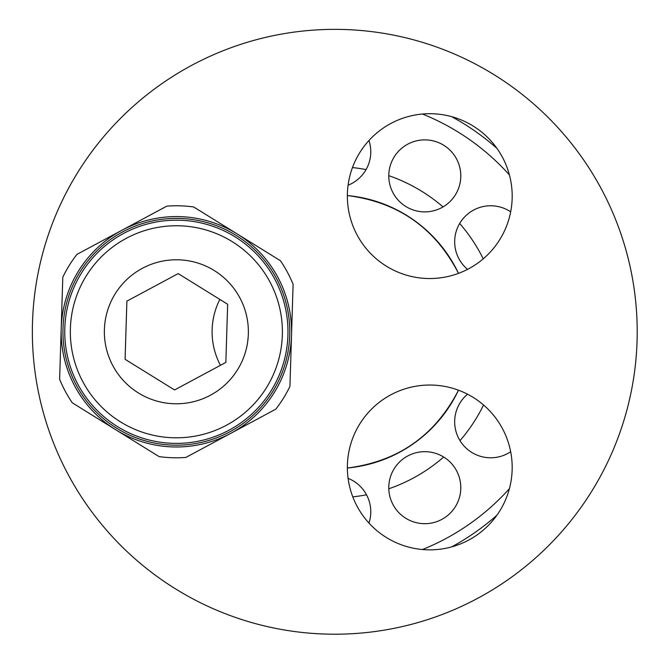 <?xml version="1.0" encoding="UTF-8"?>
<svg xmlns="http://www.w3.org/2000/svg" width="669" height="669" viewBox="0 0 669 669"><rect width="100%" height="100%" fill="white"/><g stroke="black" fill="none" stroke-linecap="round" stroke-linejoin="round"><path stroke-width="1" d="M220.452 365.324A72.628 72.009 0 0 1 219.842 299.419M458.491 273.362C435.093 227.945 398.047 202.005 347.362 195.549A136.81 136.81 0 0 1 458.491 273.362M347.362 196.117A82.412 82.412 0 0 1 470.976 124.743A82.412 82.412 0 0 1 470.976 267.491A82.412 82.412 0 0 1 347.362 196.117M347.362 468.016C398.047 461.56 435.093 435.619 458.491 390.203A136.81 136.81 0 0 1 347.362 468.016M347.362 467.447A82.412 82.412 0 0 1 470.976 396.073A82.412 82.412 0 0 1 470.976 538.813A82.412 82.412 0 0 1 347.362 467.447M368.97 140.49A36.001 36.001 0 0 1 348.089 185.221M455.965 193.885A36.001 36.001 0 0 1 393.606 193.885A36.001 36.001 0 0 1 424.79 139.88A36.001 36.001 0 0 1 455.965 193.885M467.547 269.364A36.001 36.001 0 0 1 461.869 220.176A36.001 36.001 0 0 1 510.673 211.83M510.673 451.734A36.001 36.001 0 0 1 472.674 452.972A36.001 36.001 0 0 1 467.547 394.2M393.606 505.68A36.001 36.001 0 0 1 424.79 451.675A36.001 36.001 0 0 1 455.965 505.68A36.001 36.001 0 0 1 393.606 505.68M348.089 478.343A36.001 36.001 0 0 1 368.97 523.074M422.465 114.031A234.744 234.744 0 0 1 509.41 174.91M509.41 488.654A234.744 234.744 0 0 1 422.465 549.533M334.776 634.212A302.43 302.43 0 0 0 596.689 180.571A302.43 302.43 0 0 0 72.871 180.571A302.43 302.43 0 0 0 334.776 634.212M451.675 546.891A244.821 244.821 0 0 0 496.933 515.205M496.933 148.359A244.821 244.821 0 0 0 451.675 116.674M352.797 496.866A165.611 165.611 0 0 0 366.512 494.784M388.806 488.796A165.611 165.611 0 0 0 443.664 457.027M459.996 440.628A165.611 165.611 0 0 0 483.553 405.004M483.235 258.828A165.611 165.611 0 0 0 459.67 223.471M443.045 206.913A165.611 165.611 0 0 0 388.789 175.671M366.052 169.6A165.611 165.611 0 0 0 352.463 167.568M174.559 389.952L125.086 359.303L126.893 301.134L178.171 273.604L227.652 304.261L225.846 362.431L174.559 389.952M214.289 270.569A72.009 72.009 0 0 1 210.417 395.228A72.009 72.009 0 0 1 104.397 329.549A72.009 72.009 0 0 1 214.289 270.569M185.873 457.437L230.847 433.295A115.21 115.21 0 0 1 115.695 429.724L159.088 456.601A126.015 126.015 0 0 0 185.873 457.437M289.936 386.373L291.517 335.353A115.21 115.21 0 0 1 230.847 433.295L275.82 409.16A126.015 126.015 0 0 0 289.936 386.373M280.428 260.726L237.035 233.841A115.21 115.21 0 0 1 291.517 335.353L293.106 284.333A126.015 126.015 0 0 0 280.428 260.726M237.035 233.841L193.65 206.964A126.015 126.015 0 0 0 166.857 206.127L121.883 230.27A115.21 115.21 0 0 1 237.035 233.841M121.883 230.27L76.91 254.404A126.015 126.015 0 0 0 62.794 277.192L61.214 328.211A115.21 115.21 0 0 1 121.883 230.27M61.214 328.211L59.625 379.223A126.015 126.015 0 0 0 72.302 402.838L115.695 429.724A115.21 115.21 0 0 1 61.214 328.211M117.593 426.663A111.606 111.606 0 0 0 287.921 335.244A111.606 111.606 0 0 0 123.589 233.439A111.606 111.606 0 0 0 117.593 426.663A111.606 111.606 0 0 0 287.921 335.244A111.606 111.606 0 0 0 123.589 233.439A111.606 111.606 0 0 0 117.593 426.663M116.64 428.193A113.412 113.412 0 0 0 289.719 335.303A113.412 113.412 0 0 0 122.736 231.85A113.412 113.412 0 0 0 116.64 428.193M120.529 421.913A106.028 106.028 0 0 0 282.343 335.069A106.028 106.028 0 0 0 126.224 238.356A106.028 106.028 0 0 0 120.529 421.913"/></g></svg>
